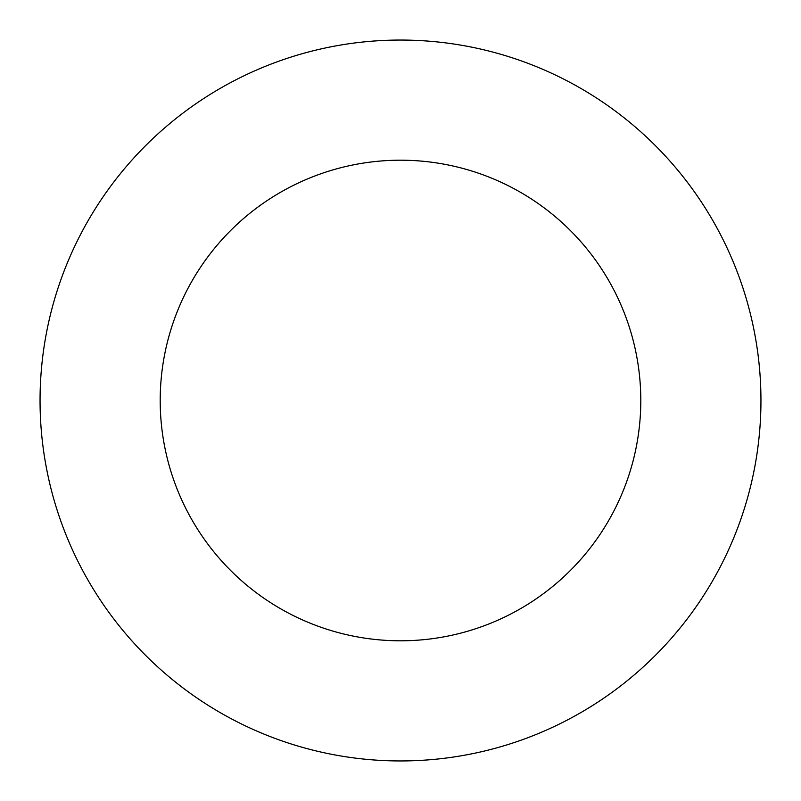 <?xml version="1.0" encoding="UTF-8"?>
<svg xmlns="http://www.w3.org/2000/svg" width="801" height="801" viewBox="0 0 801 801"><rect width="100%" height="100%" fill="white"/><g stroke="black" fill="none" stroke-linecap="round" stroke-linejoin="round"><path stroke-width="1.2" d="M640.8 400.5A240.3 240.3 0 0 1 400.5 640.8A240.3 240.3 0 0 1 160.2 400.5A240.3 240.3 0 0 1 400.5 160.2A240.3 240.3 0 0 1 640.8 400.5M760.95 400.5A360.45 360.45 0 0 1 400.5 760.95A360.45 360.45 0 0 1 40.05 400.5A360.45 360.45 0 0 1 400.5 40.05A360.45 360.45 0 0 1 760.95 400.5"/></g></svg>

